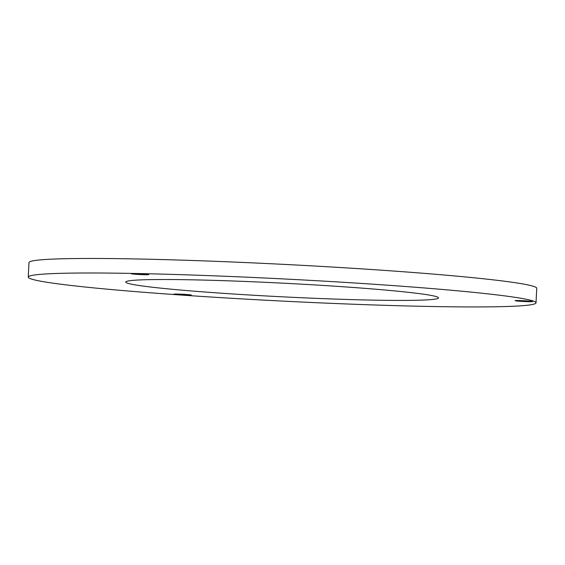 <?xml version="1.0" encoding="UTF-8"?>
<svg xmlns="http://www.w3.org/2000/svg" width="565" height="565" viewBox="0 0 565 565"><rect width="100%" height="100%" fill="white"/><g stroke="black" fill="none" stroke-linecap="round" stroke-linejoin="round"><path stroke-width="0.85" d="M28.25 277.104L28.985 262.57A254.208 11.088 2.9 0 1 205.095 260.931A254.208 11.088 2.9 0 1 488.774 279.35A254.208 11.088 2.9 0 1 536.75 288.291L536.016 302.826A254.208 11.088 2.9 0 1 430.65 306.484A254.208 11.088 2.9 0 1 76.226 286.052A254.208 11.088 2.9 0 1 28.25 277.104A254.208 11.088 2.9 0 1 204.361 275.466A254.208 11.088 2.9 0 1 488.04 293.885A254.208 11.088 2.9 0 1 536.016 302.826M189.621 294.761A8.743 0.381 -177.1 0 0 180.051 294.132A8.743 0.381 -177.1 0 0 173.822 294.167A8.743 0.381 -177.1 0 0 175.461 294.492A8.743 0.381 -177.1 0 0 185.398 295.128A8.743 0.381 -177.1 0 0 191.26 295.05A8.743 0.381 -177.1 0 0 189.621 294.761M408.982 292.38A156.604 6.829 2.9 0 1 438.532 297.889A156.604 6.829 2.9 0 1 373.627 300.142A156.604 6.829 2.9 0 1 155.283 287.557A156.604 6.829 2.9 0 1 125.727 282.048A156.604 6.829 2.9 0 1 234.221 281.038A156.604 6.829 2.9 0 1 408.982 292.38M134.894 273.594A8.743 0.381 2.9 0 1 147.077 274.3A8.743 0.381 2.9 0 1 148.722 274.59A8.743 0.381 2.9 0 1 142.853 274.668A8.743 0.381 2.9 0 1 132.916 274.032A8.743 0.381 2.9 0 1 131.278 273.707A8.743 0.381 2.9 0 1 134.894 273.594M516.777 300.983A8.743 0.381 2.9 0 1 515.139 300.658A8.743 0.381 2.9 0 1 521.368 300.622A8.743 0.381 2.9 0 1 530.938 301.251A8.743 0.381 2.9 0 1 532.583 301.541A8.743 0.381 2.9 0 1 526.714 301.618A8.743 0.381 2.9 0 1 516.777 300.983"/></g></svg>
